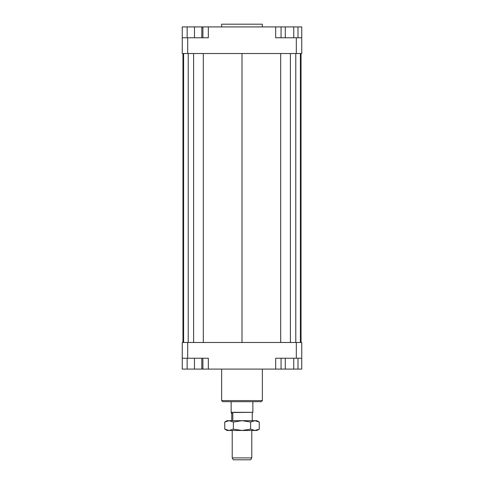 <?xml version="1.0" encoding="UTF-8"?>
<svg xmlns="http://www.w3.org/2000/svg" width="484" height="484" viewBox="0 0 484 484"><rect width="100%" height="100%" fill="white"/><g stroke="black" fill="none" stroke-linecap="round" stroke-linejoin="round"><path stroke-width="0.73" d="M231.273 413.13L232.828 413.632L231.763 413.632L231.134 412.314L252.866 412.314L252.866 401.684M231.273 412.549L252.866 412.314M232.828 413.632L232.828 420.693M252.237 420.693L252.237 413.632L252.727 412.549M232.223 457.9L233.318 459.8L250.682 459.8L251.777 457.9L232.223 457.9L232.223 430.47M231.763 420.693L231.763 413.632M262.37 26.916L262.37 24.2L221.63 24.2L221.63 26.916M221.63 369.092L221.63 400.595L222.719 401.684L261.281 401.684L262.37 400.595L262.37 369.092M262.37 400.595L221.63 400.595M182.256 358.233L187.683 358.233L187.683 342.478L182.256 342.478L182.256 369.092L187.145 369.092L187.145 358.233M187.683 358.233L208.326 358.233L208.326 369.092L275.674 369.092L275.674 358.233L301.744 358.233L301.744 342.478L296.317 342.478L296.317 358.233M296.317 342.478L187.683 342.478M301.744 358.233L301.744 369.092L297.993 369.092L297.993 358.233M275.674 369.092L281.059 369.092L281.059 358.233M202.893 358.233L202.893 369.092L208.326 369.092M296.317 53.53L301.744 53.53L301.744 37.776L296.317 37.776L296.317 53.53L187.683 53.53L187.683 37.776L182.256 37.776L182.256 53.53L187.683 53.53M296.317 37.776L275.674 37.776L275.674 26.916L208.326 26.916L208.326 37.776L187.683 37.776M182.256 37.776L182.256 26.916L187.145 26.916L187.145 37.776M293.758 37.776L293.758 26.916L275.674 26.916M208.326 26.916L202.893 26.916L202.893 37.776M187.145 26.916L202.893 26.916M201.81 26.916L201.81 37.776M194.477 26.916L194.477 37.776M285.294 26.916L285.294 37.776M281.059 26.916L281.059 37.776M293.758 26.916L297.993 26.916L297.993 37.776M297.993 26.916L301.744 26.916L301.744 37.776M202.893 369.092L201.81 369.092L201.81 358.233M201.81 369.092L194.477 369.092L194.477 358.233M194.477 369.092L187.145 369.092M297.993 369.092L285.294 369.092L285.294 358.233M293.758 369.092L293.758 358.233M285.294 369.092L281.059 369.092M301.042 53.53L301.042 342.478M182.958 342.478L182.958 53.53M203.31 53.53L203.31 342.478M242 53.53L242 342.478M193.6 53.53L193.6 342.478M188.228 53.53L188.228 342.478M183.611 53.53L183.611 342.478M300.389 53.53L300.389 342.478M295.772 53.53L295.772 342.478M290.4 53.53L290.4 342.478M280.69 53.53L280.69 342.478M227.063 430.47L224.751 429.139L229.065 430.47L227.063 430.47M259.249 429.139L256.937 430.47L254.935 430.47L259.249 429.139L259.249 422.03L254.935 420.693L256.937 420.693L259.249 422.03M224.751 422.03L227.063 420.693L229.065 420.693L224.751 422.03L224.751 429.139M229.065 420.693L254.935 420.693L250.621 422.03L242 420.693L233.379 422.03L229.065 420.693M229.065 430.47L233.379 429.139L242 430.47L229.065 430.47M242 430.47L250.621 429.139L254.935 430.47L242 430.47M233.379 422.03L233.379 429.139M250.621 422.03L250.621 429.139M251.777 457.9L251.777 430.47M231.134 412.314L231.134 401.684"/></g></svg>
